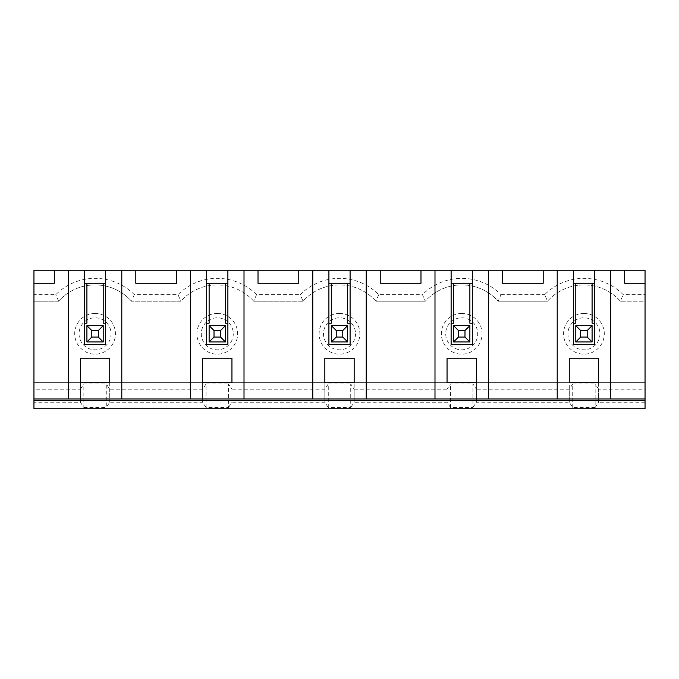 <?xml version="1.0" encoding="UTF-8"?>
<svg xmlns="http://www.w3.org/2000/svg" width="679" height="679" viewBox="0 0 679 679"><rect width="100%" height="100%" fill="white"/><g stroke="black" fill="none" stroke-linecap="round" stroke-linejoin="round"><path stroke-width="0.51" stroke-dasharray="3.4 2.55" d="M592.088 341.944L575.792 341.944L592.088 341.944L592.088 325.648L592.088 341.944L592.088 325.648L575.792 325.648L575.792 341.944L592.088 341.944L587.199 337.056L580.681 337.056L580.681 330.537L587.199 330.537L587.199 337.056M469.868 283.279L469.868 323.204L472.312 323.204L472.312 344.389L451.128 344.389L451.128 323.204L453.572 323.204L453.572 283.279M557.213 398.98L557.213 270.242M420.98 270.242L420.98 283.279L380.24 283.279L380.24 270.242M599.947 333.796A16.007 16.007 0 0 1 583.94 349.804A16.007 16.007 0 0 1 567.933 333.796A16.007 16.007 0 0 1 583.94 317.789A16.007 16.007 0 0 1 599.947 333.796M488.447 270.242L488.447 398.98M598.606 358.24L569.274 358.24M342.759 330.537L342.759 337.056L336.241 337.056L336.241 330.537L342.759 330.537L347.648 325.648L331.352 325.648L336.241 330.537M336.241 337.056L331.352 341.944L347.648 341.944L347.648 325.648L331.352 325.648L331.352 341.944L347.648 341.944L342.759 337.056M33.95 389.203L33.95 402.24L80.394 402.24L80.394 389.203L33.95 389.203L33.95 382.684L645.05 382.684L645.05 301.204L620.377 301.204L645.05 301.204L645.05 270.242L33.95 270.242L33.95 294.652L55.797 294.652A55.44 55.44 0 0 1 134.323 294.652L178.017 294.652L180.843 301.204L131.497 301.204L180.843 301.204A48.888 48.888 0 0 1 253.717 301.204L303.063 301.204L300.237 294.652A55.44 55.44 0 0 1 378.763 294.652L422.457 294.652L425.283 301.204A48.888 48.888 0 0 1 498.157 301.204L500.983 294.652A55.44 55.44 0 0 0 422.457 294.652M347.648 283.279L347.648 323.204L350.092 323.204L350.092 344.389L328.908 344.389L328.908 323.204L331.352 323.204L331.352 283.279M458.461 337.056L453.572 341.944L453.572 325.648L469.868 325.648L469.868 341.944L453.572 341.944L469.868 341.944L469.868 325.648L453.572 325.648L453.572 341.944L469.868 341.944L469.868 325.648L453.572 325.648L458.461 330.537L464.979 330.537L464.979 337.056L458.461 337.056L458.461 330.537M624.68 270.242L624.68 283.279L645.05 283.279M592.088 283.279L592.088 323.204L594.532 323.204L594.532 344.389L573.348 344.389L573.348 323.204L575.792 323.204L575.792 283.279M575.792 325.648L592.088 325.648L575.792 325.648L575.792 341.944L575.792 325.648L580.681 330.537M598.606 398.98L569.274 398.98L598.606 398.98L598.606 382.684L569.274 382.684L569.274 398.98L569.274 382.684L598.606 382.684L598.606 398.98M645.05 400.61L33.95 400.61M184.68 400.61L127.66 400.287L184.68 400.61M587.199 330.537L592.088 325.648M583.94 313.426A20.37 20.37 0 0 1 601.577 343.981A20.37 20.37 0 0 1 566.303 343.981A20.37 20.37 0 0 1 583.94 313.426M476.386 382.684L447.054 382.684L447.054 398.98L476.386 398.98L447.054 398.98L447.054 382.684L476.386 382.684L476.386 398.98L476.386 382.684M461.72 317.789A16.007 16.007 0 0 1 477.727 333.796A16.007 16.007 0 0 1 461.72 349.804A16.007 16.007 0 0 1 445.713 333.796A16.007 16.007 0 0 1 461.72 317.789M461.72 313.426A20.37 20.37 0 0 1 479.357 343.981A20.37 20.37 0 0 1 444.083 343.981A20.37 20.37 0 0 1 461.72 313.426M573.348 270.242L573.348 283.279L594.532 283.279L594.532 270.242M453.572 325.648L453.572 341.944M350.72 407.476L354.166 402.24L354.166 389.203L350.72 383.966L350.72 407.476L328.28 407.476L328.28 383.966L350.72 383.966M378.763 294.652L375.937 301.204L425.283 301.204A48.888 48.888 0 0 1 498.157 301.204L547.503 301.204L544.677 294.652A55.44 55.44 0 0 1 623.203 294.652L645.05 294.652M324.834 382.684L354.166 382.684L324.834 382.684L324.834 398.98L354.166 398.98L324.834 398.98L324.834 382.684M598.606 389.203L595.16 383.966L595.16 407.476L598.606 402.24L598.606 389.203L645.05 389.203L645.05 408.758L33.95 408.758L33.95 402.24M83.84 407.476L106.28 407.476L106.28 383.966L83.84 383.966L83.84 407.476L80.394 402.24M228.5 407.476L231.946 402.24L231.946 389.203L228.5 383.966L228.5 407.476L206.06 407.476L202.614 402.24L109.726 402.24L106.28 407.476M328.28 407.476L324.834 402.24L231.946 402.24M472.94 407.476L476.386 402.24L476.386 389.203L472.94 383.966L472.94 407.476L450.5 407.476L447.054 402.24L354.166 402.24M595.16 407.476L572.72 407.476L569.274 402.24L476.386 402.24M645.05 402.24L598.606 402.24M476.386 358.24L447.054 358.24M328.908 270.242L328.908 283.279L350.092 283.279L350.092 270.242M447.054 402.24L447.054 389.203L450.5 383.966L472.94 383.966M450.5 407.476L450.5 383.966M339.5 313.426A20.37 20.37 0 0 1 357.137 343.981A20.37 20.37 0 0 1 321.863 343.981A20.37 20.37 0 0 1 339.5 313.426M355.507 333.796A16.007 16.007 0 0 1 339.5 349.804A16.007 16.007 0 0 1 323.493 333.796A16.007 16.007 0 0 1 339.5 317.789A16.007 16.007 0 0 1 355.507 333.796M354.166 358.24L324.834 358.24M620.377 301.204A48.888 48.888 0 0 0 547.503 301.204A48.888 48.888 0 0 1 620.377 301.204L623.203 294.652M451.128 270.242L451.128 283.279L472.312 283.279L472.312 270.242M543.2 270.242L543.2 283.279L502.46 283.279L502.46 270.242M328.28 383.966L324.834 389.203L231.946 389.203M206.06 407.476L206.06 383.966L228.5 383.966M206.06 383.966L202.614 389.203L109.726 389.203L106.28 383.966M80.394 389.203L83.84 383.966M645.05 389.203L645.05 382.684L33.95 382.684L33.95 294.652M572.72 407.476L572.72 383.966L595.16 383.966M572.72 383.966L569.274 389.203L476.386 389.203M354.166 389.203L447.054 389.203M347.648 341.944L347.648 325.648L347.648 341.944L331.352 341.944L331.352 325.648L331.352 341.944M645.05 398.98L33.95 398.98M569.274 402.24L569.274 389.203M434.993 398.98L434.993 270.242M610.667 270.242L610.667 398.98M354.166 398.98L354.166 382.684L354.166 398.98M498.157 301.204L547.503 301.204M366.227 270.242L366.227 398.98M375.937 301.204A48.888 48.888 0 0 0 303.063 301.204A48.888 48.888 0 0 1 375.937 301.204L425.283 301.204M303.063 301.204L253.717 301.204L256.543 294.652L300.237 294.652M256.543 294.652A55.44 55.44 0 0 0 178.017 294.652M500.983 294.652L544.677 294.652M58.623 301.204L33.95 301.204L58.623 301.204A48.888 48.888 0 0 1 131.497 301.204A48.888 48.888 0 0 0 58.623 301.204L55.797 294.652M217.28 313.426A20.37 20.37 0 0 1 234.917 343.981A20.37 20.37 0 0 1 199.643 343.981A20.37 20.37 0 0 1 217.28 313.426M95.06 313.426A20.37 20.37 0 0 0 77.423 343.981A20.37 20.37 0 0 0 112.697 343.981A20.37 20.37 0 0 0 95.06 313.426M80.394 398.98L109.726 398.98L80.394 398.98L80.394 382.684L109.726 382.684L80.394 382.684L80.394 398.98M202.614 398.98L231.946 398.98L202.614 398.98L202.614 382.684L231.946 382.684L202.614 382.684L202.614 398.98M151.375 400.287L132.728 400.287L151.375 400.287M220.539 337.056L214.021 337.056L214.021 330.537L220.539 330.537L220.539 337.056L225.428 341.944L225.428 325.648L209.132 325.648L209.132 341.944L225.428 341.944L209.132 341.944L209.132 325.648L214.021 330.537M91.801 337.056L91.801 330.537L98.319 330.537L98.319 337.056L91.801 337.056L86.912 341.944L103.208 341.944L103.208 325.648L86.912 325.648L91.801 330.537M220.539 330.537L225.428 325.648L225.428 341.944L225.428 325.648L209.132 325.648L225.428 325.648M214.021 337.056L209.132 341.944L225.428 341.944M98.319 330.537L103.208 325.648L86.912 325.648L86.912 341.944L103.208 341.944L98.319 337.056M86.912 325.648L86.912 341.944L86.912 325.648L103.208 325.648L103.208 341.944L103.208 325.648M151.969 400.61L155.279 400.61M151.213 400.61L132.728 400.61L151.213 400.287M209.132 325.648L209.132 341.944M103.208 341.944L86.912 341.944M86.912 283.279L86.912 323.204L84.468 323.204L84.468 344.389L105.652 344.389L105.652 323.204L103.208 323.204L103.208 283.279M209.132 283.279L209.132 323.204L206.688 323.204L206.688 344.389L227.872 344.389L227.872 323.204L225.428 323.204L225.428 283.279M151.969 400.287L155.279 400.287M233.287 333.796A16.007 16.007 0 0 1 217.28 349.804A16.007 16.007 0 0 1 201.273 333.796A16.007 16.007 0 0 1 217.28 317.789A16.007 16.007 0 0 1 233.287 333.796M79.053 333.796A16.007 16.007 0 0 0 95.06 349.804A16.007 16.007 0 0 0 111.067 333.796A16.007 16.007 0 0 0 95.06 317.789A16.007 16.007 0 0 0 79.053 333.796M206.688 270.242L206.688 283.279L227.872 283.279L227.872 270.242M105.652 270.242L105.652 283.279L84.468 283.279L84.468 270.242M135.8 270.242L135.8 283.279L176.54 283.279L176.54 270.242M258.02 270.242L258.02 283.279L298.76 283.279L298.76 270.242M231.946 358.24L202.614 358.24M80.394 358.24L109.726 358.24M33.95 283.279L54.32 283.279L54.32 270.242M253.717 301.204A48.888 48.888 0 0 0 180.843 301.204M109.726 402.24L109.726 389.203M202.614 402.24L202.614 389.203M324.834 402.24L324.834 389.203M134.323 294.652L131.497 301.204M68.333 270.242L68.333 398.98M121.787 398.98L121.787 270.242M190.553 398.98L190.553 270.242M244.007 270.242L244.007 398.98M312.773 398.98L312.773 270.242M231.946 382.684L231.946 398.98L231.946 382.684M109.726 382.684L109.726 398.98L109.726 382.684M331.352 325.648L347.648 325.648M580.681 337.056L575.792 341.944M464.979 330.537L469.868 325.648M469.868 341.944L464.979 337.056"/><path stroke-width="1.02" d="M580.681 330.537L575.792 325.648L592.088 325.648L592.088 341.944L575.792 341.944L580.681 337.056L587.199 337.056L587.199 330.537L580.681 330.537L580.681 337.056M458.461 330.537L458.461 337.056L464.979 337.056L464.979 330.537L458.461 330.537L453.572 325.648L469.868 325.648L469.868 341.944L453.572 341.944L458.461 337.056M469.868 283.279L469.868 323.204L472.312 323.204L472.312 344.389L451.128 344.389L451.128 323.204L453.572 323.204L453.572 283.279L472.312 283.279L472.312 323.204M350.092 283.279L350.092 323.204L347.648 323.204L347.648 283.279L350.092 283.279L350.092 270.242L84.468 270.242L84.468 283.279L86.912 283.279L86.912 323.204L84.468 323.204L84.468 344.389L105.652 344.389L105.652 323.204L103.208 323.204L103.208 283.279L86.912 283.279M645.05 400.61L33.95 400.61L33.95 408.758L645.05 408.758L645.05 398.98L557.213 398.98L557.213 270.242L543.2 270.242L543.2 283.279L502.46 283.279L502.46 270.242L543.2 270.242M587.199 337.056L592.088 341.944M592.088 325.648L587.199 330.537M420.98 270.242L420.98 283.279L380.24 283.279L380.24 270.242L472.312 270.242L472.312 283.279M557.213 398.98L488.447 398.98L488.447 270.242L502.46 270.242M598.606 358.24L569.274 358.24L569.274 382.684L598.606 382.684L598.606 358.24L598.606 382.684L569.274 382.684L569.274 358.24M594.532 283.279L594.532 323.204L592.088 323.204L592.088 283.279L594.532 283.279L594.532 270.242L557.213 270.242M645.05 283.279L624.68 283.279L624.68 270.242L645.05 270.242L645.05 398.98M464.979 337.056L469.868 341.944M469.868 325.648L464.979 330.537M54.32 270.242L54.32 283.279L33.95 283.279L33.95 270.242L84.468 270.242M488.447 398.98L366.227 398.98L366.227 270.242L350.092 270.242M366.227 270.242L380.24 270.242M488.447 270.242L472.312 270.242M610.667 398.98L610.667 270.242L594.532 270.242M610.667 270.242L624.68 270.242M350.092 323.204L350.092 344.389L328.908 344.389L328.908 323.204L331.352 323.204L331.352 283.279L347.648 283.279M328.908 270.242L328.908 323.204M366.227 398.98L312.773 398.98L312.773 270.242M324.834 358.24L324.834 382.684L354.166 382.684L354.166 358.24L324.834 358.24L324.834 382.684L354.166 382.684L354.166 358.24M573.348 270.242L573.348 283.279L592.088 283.279M447.054 358.24L447.054 382.684L476.386 382.684L476.386 358.24L447.054 358.24L447.054 382.684L476.386 382.684L476.386 358.24M328.908 283.279L331.352 283.279M451.128 270.242L451.128 283.279L453.572 283.279M336.241 337.056L342.759 337.056L347.648 341.944L331.352 341.944L336.241 337.056L336.241 330.537L331.352 325.648L347.648 325.648L347.648 341.944M33.95 400.61L33.95 398.98L121.787 398.98L121.787 270.242M342.759 337.056L342.759 330.537L336.241 330.537M347.648 325.648L342.759 330.537M594.532 323.204L594.532 344.389L573.348 344.389L573.348 323.204L575.792 323.204L575.792 283.279M434.993 398.98L434.993 270.242M573.348 283.279L573.348 323.204M451.128 283.279L451.128 323.204M312.773 398.98L121.787 398.98M91.801 330.537L91.801 337.056L98.319 337.056L98.319 330.537L91.801 330.537L86.912 325.648L103.208 325.648L98.319 330.537M220.539 330.537L214.021 330.537L214.021 337.056L220.539 337.056L220.539 330.537L225.428 325.648L225.428 341.944L209.132 341.944L209.132 325.648L225.428 325.648M98.319 337.056L103.208 341.944L86.912 341.944L86.912 325.648M86.912 341.944L91.801 337.056M103.208 325.648L103.208 341.944M220.539 337.056L225.428 341.944M214.021 330.537L209.132 325.648M209.132 341.944L214.021 337.056M331.352 341.944L331.352 325.648M209.132 283.279L209.132 323.204L206.688 323.204L206.688 283.279L225.428 283.279L225.428 323.204L227.872 323.204L227.872 344.389L206.688 344.389L206.688 323.204M227.872 270.242L227.872 283.279L225.428 283.279M105.652 323.204L105.652 283.279L103.208 283.279M84.468 283.279L84.468 323.204M176.54 270.242L176.54 283.279L135.8 283.279L135.8 270.242M227.872 283.279L227.872 323.204M298.76 270.242L298.76 283.279L258.02 283.279L258.02 270.242M231.946 358.24L202.614 358.24L202.614 382.684L231.946 382.684L231.946 358.24L231.946 382.684L202.614 382.684L202.614 358.24M109.726 358.24L109.726 382.684L80.394 382.684L80.394 358.24L109.726 358.24L109.726 382.684L80.394 382.684L80.394 358.24M206.688 283.279L206.688 270.242M105.652 283.279L105.652 270.242M33.95 398.98L33.95 283.279M68.333 398.98L68.333 270.242M190.553 398.98L190.553 270.242M244.007 398.98L244.007 270.242M575.792 341.944L575.792 325.648M453.572 341.944L453.572 325.648"/></g></svg>
